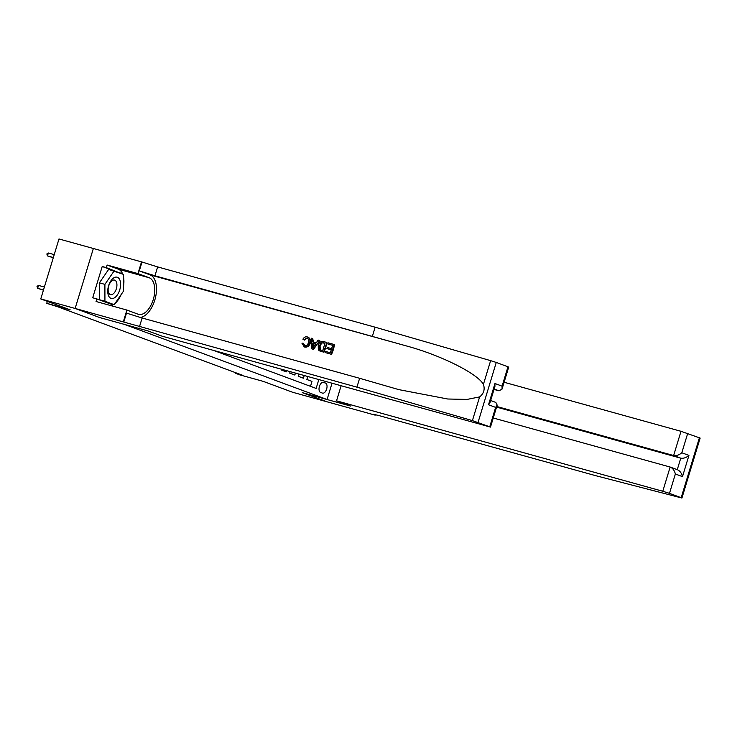 <?xml version="1.0" encoding="UTF-8"?>
<svg xmlns="http://www.w3.org/2000/svg" width="737" height="737" viewBox="0 0 737 737"><rect width="100%" height="100%" fill="white"/><g stroke="black" fill="none" stroke-linecap="round" stroke-linejoin="round"><path stroke-width="1.11" d="M75.137 308.453L99.716 317.564L147.897 330.913L161.965 336.127L490.492 427.092L472.408 420.615L356.92 387.165L75.137 308.453L93.359 248.489L58.988 238.963L40.765 298.927L75.183 308.471L99.845 317.61L124.627 324.464M124.617 324.473L327.081 399.509L302.308 392.637L326.97 401.785L292.552 392.241L263.173 381.351L239.774 374.866L235.481 373.272L242.362 375.188L57.919 306.832L46.744 303.331L70.153 309.816L40.765 298.927M272.745 366.842L277.812 368.242M281.341 369.219L281.119 369.946L286.269 371.853L286.619 370.683M290.138 371.66L289.696 373.125L294.846 375.032L295.426 373.125M298.946 374.101L298.273 376.303L303.423 378.21L304.224 375.566M325.496 383.056L323.607 382.356A5.251 2.828 105.5 0 0 323.488 382.319A5.251 2.828 105.5 0 0 319.388 386.51A5.251 2.828 105.5 0 0 320.558 392.406L322.447 393.097A5.251 2.828 105.5 0 0 322.566 393.143A5.251 2.828 105.5 0 0 326.666 388.952A5.251 2.828 105.5 0 0 325.496 383.056L322.742 382.291M332.018 383.268L327.081 399.509M213.85 350.517L316.136 388.417L318.808 379.61M310.498 386.335L312 381.388L306.85 379.481L307.744 376.543M47.343 301.369L46.744 303.331M235.656 372.701L235.481 373.272M108.606 295.896A11.018 5.933 105.5 0 0 117.395 294.864A11.018 5.933 105.5 0 0 119.726 279.719A11.018 5.933 105.5 0 0 110.937 280.751A11.018 5.933 105.5 0 0 108.606 295.896M108.726 292.893A7.545 4.063 105.5 0 0 110.522 294.625A7.545 4.063 105.5 0 0 115.727 290.433A7.545 4.063 105.5 0 0 116.335 281.82A7.545 4.063 105.5 0 0 114.548 280.088A7.545 4.063 105.5 0 0 109.343 284.27A7.545 4.063 105.5 0 0 108.726 292.893M114.189 304.676L99.421 299.719L99.394 282.851L108.634 269.41L123.401 274.367L123.429 291.244L114.189 304.676L104.93 301.249L104.903 284.371L114.134 270.94M99.421 299.719L104.93 301.249M99.394 282.851L104.903 284.371M341.111 385.792L336.542 400.827L662.784 491.266L670.145 467.037L493.256 417.999M375.345 414.627L375.188 415.152L327.007 401.794L302.428 392.692L350.609 406.041L336.542 400.827M504.117 382.263L680.997 431.302L700.15 438.073L681.928 498.037L595.846 475.715L378.348 415.419L373.005 414.203L375.188 415.152M687.704 433.402L681.817 452.767L688.938 455.402L682.49 476.636L675.368 473.992L669.482 493.366L681.191 497.705L699.413 437.741M496.756 406.492L673.636 455.53L680.997 431.302M681.928 498.037L681.191 497.705M669.482 493.366L662.784 491.266M496.563 407.11L680.758 458.165L673.636 455.53C676.391 455.973 679.118 455.051 681.817 452.767M688.938 455.402C686.239 457.686 683.512 458.607 680.758 458.165L677.266 469.662C679.827 470.731 681.568 473.053 682.49 476.636M675.368 473.992C674.447 470.418 672.706 468.096 670.145 467.037L677.561 469.773M327.753 343.949L328.094 342.825L334.128 344.492L331.171 354.221L325.349 352.608L325.69 351.485L330.351 352.774L331.263 349.78L326.915 348.583L327.256 347.459L331.604 348.665L332.627 345.294L327.753 343.949L332.608 345.34M326.915 348.583L331.245 349.845M325.349 352.608L331.558 354.359A22.082 11.884 105.5 0 0 334.515 344.64L334.128 344.492M319.711 350.932L323.939 352.249A22.082 11.884 105.5 0 0 326.887 342.53L323.552 352.111L319.305 350.775L318.32 349.753L318.237 345.423C319.167 342.309 320.936 341.019 323.543 341.563L326.509 342.383M303.966 339.858L302.898 339.213C303.985 337.279 305.431 336.514 307.255 336.91C309.715 337.878 310.48 339.914 309.549 343.027C308.582 346.003 306.813 347.293 304.243 346.887L301.921 343.184L303.174 343.212L304.648 345.782C306.518 345.994 307.762 344.962 308.379 342.714C309.172 340.466 308.72 338.919 307.025 338.062L303.966 339.858L304.63 340.098L305.956 338.43M305.146 345.966L303.174 343.212M304.621 347.026L303.93 346.786L304.621 347.026C307.292 347.468 309.162 346.224 310.231 343.285C311.06 340.135 310.194 338.062 307.624 337.049M140.168 317.454A22.082 11.884 105.5 0 0 155.507 297.453A22.082 11.884 105.5 0 0 150.035 274.864L139.311 270.894L142.011 262.013L93.359 248.489M356.92 387.165L359.619 378.293L398.855 389.633L447.774 399.012L467.111 399.408L479.612 396.911C483.804 393.604 485.075 389.422 483.426 384.364C477.521 373.668 441.832 355.704 407.856 346.335L154.954 275.785L139.311 270.894M311.825 348.859L313.529 349.366L319.766 340.549L313.142 349.218L311.825 348.859L311.502 338.228L312.737 338.569L312.774 341.821L316.293 342.797L318.144 340.061L319.379 340.402M313.409 342.06L312.737 338.569M494.011 389.431L499.06 390.831L494.14 389.007M372.443 336.081L375.142 327.2L157.644 266.914L142.011 262.013M123.788 321.986L126.488 313.105L142.121 318.006L359.619 378.293M489.755 426.76L495.642 407.386L488.52 404.751L494.969 383.516L502.09 386.16L507.977 366.796L496.268 362.447L478.046 422.421M483.426 384.364L490.63 360.651L375.142 327.2M123.319 321.811L126.884 310.056L96.05 301.507L96.842 298.918L112.816 304.832L113.129 304.381M118.187 272.441L102.213 266.49L92.705 297.776L96.842 298.918M102.213 266.49L106.34 267.642L107.132 265.044L137.966 273.593L141.532 261.838M126.884 310.056L138.077 314.202A19.07 10.263 105.5 0 0 138.528 314.349A19.07 10.263 105.5 0 0 153.397 299.13A19.07 10.263 105.5 0 0 149.16 277.738L137.966 273.593M490.63 360.651L496.268 362.447M507.977 366.796L508.714 367.127L502.035 389.108L499.06 390.831M107.132 265.044L118.325 269.189A19.07 10.263 -74.5 0 1 122.701 274.109M123.401 276.449A19.07 10.263 -74.5 0 1 123.42 286.914M121.135 294.57A19.07 10.263 -74.5 0 1 115.036 303.451M113.627 304.519A19.07 10.263 -74.5 0 1 111.167 305.698M122.314 273.971L106.34 267.642M118.187 272.414L122.314 273.556M495.642 407.386L497.171 405.101L495.844 402.43L490.649 400.504M488.52 404.751L490.059 402.466L494.914 386.474L494.969 383.516M502.09 386.16L502.035 389.108M309.549 343.027L310.231 343.285M307.255 336.91L308.057 337.187M313.934 346.279L315.602 343.82L312.783 343.037L312.829 347.919L313.934 346.279M312.783 343.037L315.565 343.875M312.81 345.819L313.455 346.058L313.455 343.295M321.111 351.466L319.305 350.775M324.999 343.184L321.139 342.852L319.397 345.764L319.747 349.614L322.723 350.665L324.999 343.184M319.397 345.764L320.079 346.022L320.273 349.817L319.747 349.614L321.056 350.195M323.294 342.714L324.989 343.23M321.139 342.852L323.81 342.898M320.079 346.022L321.71 343.064M38.517 285.412L36.997 286.371L37.624 288.333L38.517 285.412L44.377 287.034M43.428 290.175L37.624 288.333L43.492 289.954M54.225 254.624L48.366 252.994L47.472 255.914L53.276 257.766M53.34 257.545L47.472 255.914L46.846 253.952L48.366 252.994M374.857 414.507L374.718 414.977M407.856 346.335L150.035 274.864M154.954 275.785L157.644 266.914M142.121 318.006L139.431 326.878M472.408 420.615L479.612 396.911M118.325 269.189L149.16 277.738M490.492 427.092L497.171 405.101"/></g></svg>
